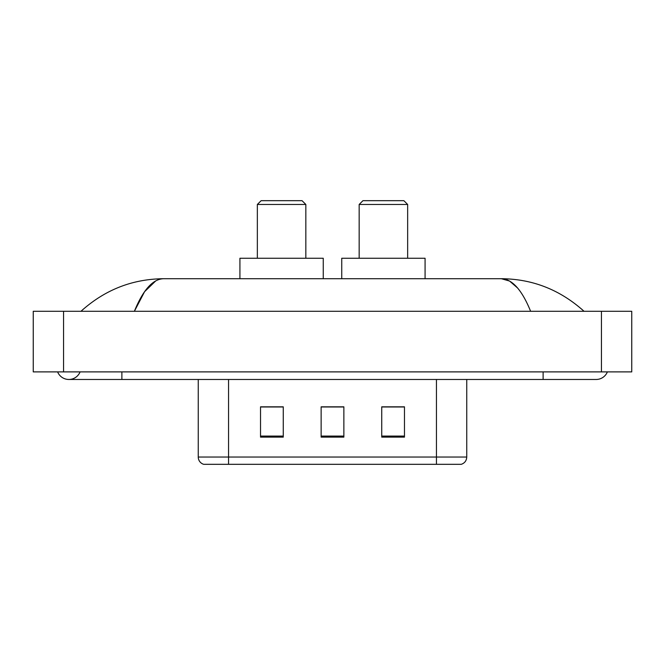 <?xml version="1.0" encoding="UTF-8"?>
<svg xmlns="http://www.w3.org/2000/svg" width="665" height="665" viewBox="0 0 665 665"><rect width="100%" height="100%" fill="white"/><g stroke="black" fill="none" stroke-linecap="round" stroke-linejoin="round"><path stroke-width="1" d="M57.622 371.893A12.12 12.12 0 0 0 80.091 371.893A12.12 12.12 0 0 1 57.622 371.893A12.12 12.12 0 0 0 68.861 379.474A12.12 12.12 0 0 1 57.622 371.893M607.378 371.893A12.12 12.12 0 0 1 596.139 379.474A12.12 12.12 0 0 0 607.378 371.893A12.12 12.12 0 0 1 596.139 379.474A12.12 12.12 0 0 0 607.378 371.893M530.62 311.287C521.934 289.89 512.175 279.034 501.344 278.71L163.656 278.71C152.825 279.034 143.066 289.89 134.38 311.287L144.579 291.702L155.793 280.846M63.557 311.287L631.75 311.287L631.75 371.893L33.25 371.893L33.25 311.287L63.557 311.287L63.557 371.893M581.443 308.951L584.02 311.287C560.179 289.815 532.615 278.951 501.344 278.71L509.598 281.062L517.511 287.928M83.557 308.951L80.98 311.287C104.713 289.857 132.269 279.001 163.656 278.71M242.343 464.32L204.089 464.32M203.706 464.32A7.573 7.573 0 0 1 198.253 457.046L198.253 379.474M404.47 437.121L404.47 406.822L381.743 406.822L381.743 437.121L404.47 437.121M283.257 437.121L283.257 406.822L260.53 406.822L260.53 437.121L283.257 437.121M343.863 437.121L343.863 406.822L321.137 406.822L321.137 437.121L343.863 437.121M466.747 457.046C466.539 460.679 464.719 463.106 461.294 464.32L228.56 464.32L228.56 457.046L466.747 457.046L466.747 379.474M436.44 379.474L436.44 464.32L422.657 464.32M343.863 406.972L321.137 406.972M283.257 406.972L260.53 406.972M404.47 406.972L381.743 406.972M257.347 204.463L305.834 204.463L302.043 200.68L261.137 200.68L257.347 204.463L257.347 258.253M305.834 204.463L305.834 258.253M323.257 278.71L323.257 258.253L239.924 258.253L239.924 278.71M359.166 204.463L407.653 204.463L403.863 200.68L362.957 200.68L359.166 204.463L359.166 258.253M407.653 204.463L407.653 258.253M425.076 278.71L425.076 258.253L341.744 258.253L341.744 278.71M543.114 371.893L543.114 379.474L596.139 379.474M121.886 371.893L121.886 379.474L543.114 379.474M601.443 311.287L601.443 371.893M198.253 457.046L228.56 457.046L228.56 379.474M343.863 436.074L321.137 436.074M283.257 436.074L260.53 436.074M404.47 436.074L381.743 436.074M121.886 379.474L68.861 379.474"/></g></svg>
